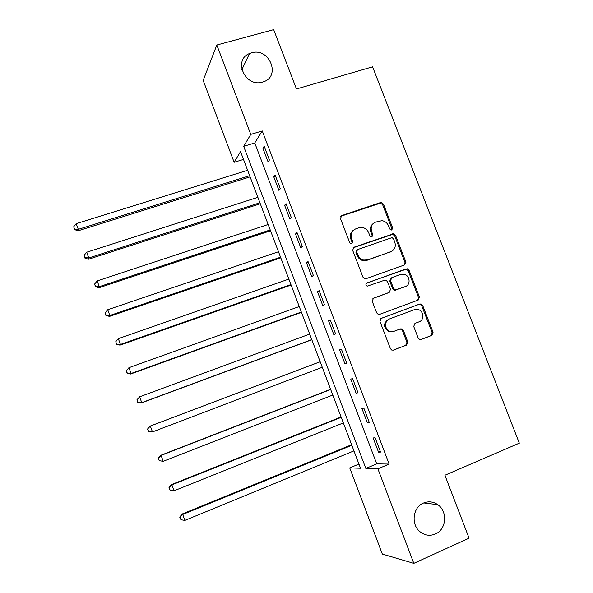 <?xml version="1.0" encoding="UTF-8"?>
<svg xmlns="http://www.w3.org/2000/svg" width="593" height="593" viewBox="0 0 593 593"><rect width="100%" height="100%" fill="white"/><g stroke="black" fill="none" stroke-linecap="round" stroke-linejoin="round"><path stroke-width="0.89" d="M391.78 229.98L392.655 227.905L383.449 204.111L381.314 202.48L380.461 202.584L341.768 215.548L340.464 218.543L349.729 242.685L351.056 243.812L351.864 243.753L352.776 241.64L351.575 238.512C350.307 233.961 351.686 230.751 355.718 228.883L358.965 227.779L362.279 227.475C365.281 228.038 367.401 229.765 368.638 232.656L369.839 235.762L371.196 236.889L371.952 236.829L372.841 234.724L371.648 231.626C370.373 227.104 371.729 223.917 375.71 222.071L382.003 220.663C385.057 221.167 387.222 222.894 388.497 225.837L389.69 228.92L391.076 230.047L391.78 229.98M391.662 230.017L391.825 228.475L382.641 204.741L380.506 203.117L340.738 216.289M351.849 243.76L352.034 242.189L350.834 239.068L351.575 238.512M371.878 236.852L372.056 235.288L370.862 232.189L371.648 231.626M423.498 503.034C412.728 507.185 410.69 524.768 420.244 531.921C424.973 535.486 430.007 536.191 435.336 534.019C446.44 529.579 447.878 511.329 437.753 504.658C433.231 501.582 428.48 501.041 423.498 503.034M251.447 52.844L249.527 53.518C232.656 59.93 245.398 87.801 262.603 82.034L262.981 81.923C281.408 76.875 269.541 47.077 251.447 52.844M418.161 338.003L419.614 339.47L421.171 339.478L431.845 335.379L433.068 332.295L422.698 305.514L421.089 303.994L419.711 304.031L381.247 318.345L379.965 321.45L390.402 348.64L391.765 350.078L393.448 350.115L406.568 345.082L407.828 341.968L403.366 330.39L401.891 328.915L400.342 328.907L393.841 331.361L389.579 331.324C384.086 327.173 383.938 323.096 389.119 319.086L414.44 309.635L418.213 309.546C423.817 310.999 424.514 320.079 419.14 321.806L414.952 323.385L413.714 326.469L418.161 338.003M216.816 45.024L273.677 29.65L296.463 88.965L372.589 66.831L519.327 443.156L444.898 475.252L469.078 538.177L413.81 563.35L382.322 554.07L349.729 467.899L360.522 468.248L240.528 151.578L234.139 162.289L203.177 80.426L216.816 45.024L250.78 134.389L243.671 146.315L365.837 468.426L377.882 468.818L413.81 563.35M262.262 130.942L254.753 142.95L376.733 463.867L389.156 464.082L262.262 130.942L250.78 134.389M389.156 464.082L377.882 468.818M404.574 264.915L405.82 261.906L395.546 235.362L393.589 233.761L353.939 247.229L352.642 250.261L362.975 277.19L364.665 278.747L366.022 278.703L404.574 264.915M409.088 270.356L419.414 297.019L418.176 300.065L379.705 314.327L378.171 314.327L376.659 312.83L372.211 301.237L373.494 298.153L389.23 292.416L390.49 289.354L387.555 281.734L385.858 280.185L384.538 280.23L367.163 286.167C365.592 285.129 365.51 284.047 366.911 282.935L407.317 268.792L409.088 270.356L408.214 270.823L418.51 297.419L419.414 297.019M262.884 148.213L268.08 161.874L269.407 160.006L264.174 146.271L262.884 148.213L264.7 147.657M273.721 176.692L278.94 190.405L280.333 188.715L275.078 174.92L273.721 176.692L275.537 176.121M284.603 205.282L289.836 219.039L291.304 217.535L286.034 203.688L284.603 205.282L286.412 204.689M295.522 233.976L300.777 247.785L302.311 246.458L297.019 232.56L295.522 233.976L297.33 233.368M306.477 262.781L311.755 276.649L313.363 275.493L308.056 261.543L306.477 262.781L308.286 262.158M317.485 291.697L322.777 305.617L324.46 304.646L319.13 290.637L317.485 291.697L319.286 291.052M328.522 320.724L333.844 334.689L335.601 333.903L330.249 319.849L328.522 320.724L330.323 320.057M339.611 349.855L344.948 363.88L346.779 363.279L341.405 349.166L339.611 349.855L341.412 349.181M350.745 379.105L356.096 393.189L358.002 392.774L352.613 378.601L350.745 379.105M361.915 408.466L367.289 422.601L369.269 422.372L363.857 408.147L361.915 408.466M373.13 437.945L378.527 452.133L380.58 452.088L375.147 437.812L373.13 437.945M358.943 464.067L349.729 467.899M243.493 159.413L234.139 162.289M405.99 262.758L405.115 263.07M254.753 142.95L243.671 146.315M376.733 463.867L365.837 468.426M353.05 247.815L392.751 234.317L394.708 235.918L404.952 262.395L404.767 264.834M344.948 363.88L346.749 363.198M356.096 393.189L357.89 392.484M367.289 422.601L369.083 421.875M378.527 452.133L380.313 451.392M373.494 223.339C370.566 225.51 369.691 228.461 370.862 232.189M353.391 230.232C350.53 232.441 349.677 235.384 350.834 239.068M393.537 238.868L392.181 237.741L391.447 237.808L357.549 249.586L356.645 251.706L357.913 255.012C359.032 257.673 360.952 259.363 363.657 260.075L367.638 259.867L390.787 251.721C394.745 249.831 396.08 246.629 394.797 242.129L393.537 238.868M356.882 250.053L355.889 252.225L356.645 251.706M391.662 251.336L366.859 260.364L362.886 260.572C360.181 259.86 358.268 258.177 357.156 255.524L355.889 252.225M417.709 300.236L418.51 297.419M372.901 298.487L388.823 292.616M366.341 283.306L406.101 268.859M405.39 286.523C410.986 284.796 409.941 275.345 404.048 274.233L400.705 274.403L391.817 277.613L390.55 280.652L393.485 288.265L395.146 289.807L396.502 289.762L405.501 286.478M391.261 277.909L389.72 281.097L390.55 280.652M404.515 286.953L394.301 290.229L392.648 288.695L389.72 281.097M408.214 270.823L406.442 269.266L405.234 269.333M388.282 319.434C383.108 323.437 383.263 327.506 388.741 331.643L393.841 331.361M393.003 350.233L405.686 345.371L406.939 342.257L402.491 330.709L401.024 329.241L399.504 329.226M420.733 339.596L430.903 335.69L432.127 332.614L421.786 305.892L420.178 304.379L418.806 304.417L380.847 318.545M247.615 170.273L76.2 223.65L78.291 229.358L78.165 230.773L250.105 176.847M74.548 229.039L73.71 226.756L74.503 229.61L74.548 229.039L78.291 229.358L249.66 175.676M73.71 226.756L76.2 223.65M78.165 230.773L74.503 229.61M257.866 197.328L86.674 252.233L88.772 257.962L88.579 259.208L260.297 203.755M85.007 257.614L84.169 255.324L84.94 258.118L85.007 257.614L88.772 257.962L259.919 202.754M84.169 255.324L86.674 252.233M88.579 259.208L84.94 258.118M268.155 224.488L97.185 280.926L99.29 286.678L99.031 287.746L270.534 230.759M95.503 286.3L94.665 284.003L95.406 286.73L95.503 286.3L99.29 286.678L270.215 229.928M94.665 284.003L97.185 280.926M99.031 287.746L95.406 286.73M278.48 251.736L107.733 309.731L109.846 315.506L109.52 316.395L280.8 257.851M106.043 315.091L105.198 312.785L105.925 315.454L109.846 315.506L280.548 257.199M105.198 312.785L107.733 309.731M109.52 316.395L105.925 315.454M288.843 279.088L118.318 338.647L120.446 344.444L120.053 345.156L291.104 285.048M116.621 343.999L115.776 341.679L116.473 344.281L120.446 344.444L290.926 284.573M115.776 341.679L118.318 338.647M120.053 345.156L116.473 344.281M299.25 306.537L128.948 367.675L131.083 373.486L130.623 374.02L301.444 312.348M127.243 373.012L126.391 370.684L127.065 373.227L131.083 373.486L301.333 312.044M126.391 370.684L128.948 367.675M130.623 374.02L127.065 373.227M309.687 334.089L139.622 396.806L141.757 402.647L141.23 402.995L311.829 339.737M137.902 402.136L137.042 399.801L137.695 402.276L141.757 402.647L311.777 339.611M136.842 399.949L139.622 396.806L137.042 399.801M141.23 402.995L137.695 402.276M320.161 361.723L149.747 426.256L150.333 426.056L152.483 431.919L322.266 367.282M320.168 361.737L150.333 426.056L147.516 429.102L148.598 431.37L147.739 429.028M148.598 431.37L152.483 431.919L148.369 431.437M147.516 429.102L149.747 426.256M330.605 389.297L160.436 455.431L161.081 455.409L163.238 461.295L332.784 395.049M330.679 389.49L161.081 455.409L158.227 458.367L159.339 460.717L158.479 458.367M159.339 460.717L163.238 461.295L159.087 460.717M158.227 458.367L160.436 455.431M341.094 416.968L171.162 484.718L171.881 484.881L174.046 490.789L343.347 422.92M341.234 417.339L171.881 484.881L168.975 487.742L170.124 490.181L169.257 487.817M174.046 490.789L170.124 490.181M168.975 487.742L171.162 484.718M351.619 444.743L181.925 514.116L182.711 514.465L184.883 520.402L353.947 450.895M351.827 445.299L182.711 514.465L179.768 517.237L180.947 519.757L180.079 517.385M184.883 520.402L180.947 519.757M179.768 517.237L181.925 514.116M391.825 228.475L392.655 227.905M352.034 242.189L352.776 241.64M372.056 235.288L372.841 234.724M405.879 262.795L405.582 262.032M341.057 216.156L341.768 215.548M379.661 203.221L380.461 202.584M382.641 204.741L383.449 204.111M353.191 247.763L353.939 247.229M391.728 234.413L392.559 233.85M394.708 235.918L395.546 235.362M404.952 262.395L405.82 261.906M357.156 255.524L357.913 255.012M366.859 260.364L367.638 259.867M389.957 252.233L390.787 251.721M373.034 298.39L373.494 298.153M388.393 292.831L389.23 292.416M366.467 283.195L366.911 282.935M392.648 288.695L393.485 288.265M395.65 290.185L396.502 289.762M402.491 330.709L403.366 330.39M406.939 342.257L407.828 341.968M405.686 345.371L406.568 345.082M418.806 304.417L419.711 304.031M421.786 305.892L422.698 305.514M432.127 332.614L433.068 332.295M430.903 335.69L431.845 335.379M241.855 69.707L249.527 53.518M423.713 502.946L437.753 504.658M380.506 203.117L381.314 202.48M392.751 234.317L393.589 233.761M362.886 260.572L363.657 260.075M394.301 290.229L395.146 289.807M406.442 269.266L407.317 268.792M388.741 331.643L389.579 331.324M401.024 329.241L401.891 328.915M420.178 304.379L421.089 303.994"/></g></svg>

